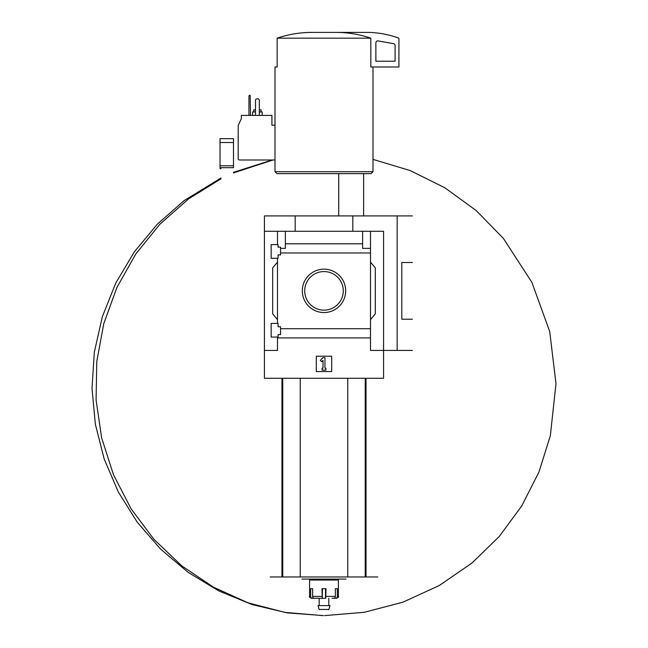<?xml version="1.0" encoding="UTF-8"?>
<svg xmlns="http://www.w3.org/2000/svg" width="648" height="648" viewBox="0 0 648 648"><rect width="100%" height="100%" fill="white"/><g stroke="black" fill="none" stroke-linecap="round" stroke-linejoin="round"><path stroke-width="0.97" d="M271.148 337.065L271.148 323.425L278.065 323.425L278.065 326.786L280.568 326.786L280.568 334.571L278.065 334.571L278.065 337.065L271.148 337.065M271.148 258.285L271.148 244.636L278.065 244.636L278.065 247.139L280.568 247.139L280.568 254.923L278.065 254.923L278.065 258.285L271.148 258.285M277.49 258.285L277.49 323.425M277.49 244.636L277.49 231.287L264.425 231.287L264.425 215.914L412.387 215.914M302.3 290.855A21.692 21.692 0 0 1 334.838 272.071A21.692 21.692 0 0 1 334.838 309.639A21.692 21.692 0 0 1 302.3 290.855M277.49 337.065L277.49 350.422L264.425 350.422L264.425 378.286L383.559 378.286L383.559 350.422L370.494 350.422L370.494 328.722L280.568 328.722M370.494 328.722L370.494 252.979L280.568 252.979M264.425 350.422L264.425 231.287M370.494 252.979L370.494 248.386L362.613 248.386L362.613 243.794L285.371 243.794L285.371 248.386L280.568 248.386M362.613 243.794L362.613 231.287L277.49 231.287M370.494 337.916L277.49 337.916M338.718 173.64L338.718 215.914M270.184 576.963L377.8 576.963M397.159 215.914L397.159 350.422L383.559 350.422L383.559 231.287L362.613 231.287M285.371 231.287L285.371 243.794M370.494 231.287L370.494 248.386M277.49 319.586L272.687 313.859L272.687 267.851L277.49 262.124M370.494 262.124L375.297 267.851L375.297 313.859L370.494 319.586M316.305 371.563L316.305 356.189L331.679 356.189L331.679 371.563L316.305 371.563M295.172 231.287L295.172 215.914M352.82 231.287L352.82 215.914M412.387 319.221L401.817 319.221L401.817 262.489L412.387 262.489M397.159 350.422L412.387 350.422M320.315 360.345L323.028 357.631L324.956 357.631L324.956 368.202L325.912 368.202L325.912 370.121L322.072 370.121L322.072 368.202L323.028 368.202L323.028 360.345L321.675 361.706L320.315 360.345M336.701 32.4C348.324 32.481 359.705 34.401 370.826 38.167L370.826 66.987L398.933 66.987L398.933 38.84A0.964 0.964 0 0 0 398.293 37.932A96.082 96.082 0 0 0 369.149 32.4L311.283 32.4C299.611 32.489 288.23 34.409 277.158 38.167L277.158 66.987L274.995 66.987L274.995 171.712L372.997 171.712L372.997 66.987M370.826 38.167L277.158 38.167M372.997 171.712L371.069 173.64L276.915 173.64L274.995 171.712M363.617 173.64L363.617 215.914M378.132 40.937A1.92 1.92 0 0 0 375.872 42.833L375.872 61.228L395.094 61.228L395.094 45.538A1.92 1.92 0 0 0 393.506 43.651L378.132 40.937M304.698 290.855A19.302 19.302 0 0 1 333.639 274.144A19.302 19.302 0 0 1 333.639 307.565A19.302 19.302 0 0 1 304.698 290.855M300.243 378.286L300.243 576.963M347.741 378.286L347.741 576.963M346.056 579.093L301.928 579.093M332.019 598.307L333.833 598.307A1.92 1.515 90 0 0 335.348 596.387L335.348 588.7L337.357 588.7L337.357 596.387L338.402 596.387L338.402 580.057L309.582 580.057L309.582 596.387C309.056 596.808 309.695 597.448 311.502 598.307L312.409 598.307L311.502 598.307M325.733 598.307L326.001 588.7L321.983 588.7L322.25 598.307L314.15 598.307A1.92 1.515 -90 0 1 312.636 596.387L312.636 588.7L310.627 588.7L310.627 596.387A1.92 1.782 90 0 0 312.409 598.307L315.374 598.307M334.133 598.274L335.575 598.307A1.92 1.782 -90 0 0 337.357 596.387M325.515 588.7L325.515 598.307L319.189 598.307L319.189 605.613M322.469 588.7L322.25 598.307M330.01 605.613L317.974 605.613L319.189 609.452L328.795 609.452L330.01 605.613M274.995 125.21L271.917 125.21L271.917 115.417L241.364 115.417L241.364 118.681L238.197 125.477L238.197 158.647A1.345 1.345 0 0 0 239.541 159.991L274.995 159.991M272.978 159.991L233.483 172.927L272.978 159.991M322.639 615.6L284.828 612.384L248.071 602.818L213.394 587.161L181.772 565.858L154.078 539.5L131.099 508.826L113.473 474.692L101.687 438.056L96.074 399.929L96.787 361.398L103.818 323.514L116.956 287.356L135.845 253.927L159.951 224.151L188.6 198.879L220.992 178.808L188.6 198.879L159.951 224.151L135.845 253.927L116.956 287.356L103.818 323.514L96.787 361.398L96.074 399.929L101.687 438.056L113.473 474.692L131.099 508.826L154.078 539.5L181.772 565.858L213.394 587.161L248.071 602.818L284.828 612.384L322.583 615.6M259.33 111.95L262.213 111.95L262.213 115.417M252.607 115.417L252.607 111.95L255.49 111.95M259.33 109.844L261.063 109.844L261.063 111.95M253.757 111.95L253.757 109.844L255.49 109.844M250.493 115.417L250.144 95.24L249.302 95.24L248.954 96.196L248.954 115.417M259.33 115.417L259.33 99.849L258.374 98.885L256.446 98.885L255.49 99.849L255.49 115.417M233.483 142.511L220.036 142.511L220.036 138.664L233.483 138.664L233.483 167.67L220.992 167.67M220.036 142.511L220.036 168.642L220.992 168.642M233.483 165.783L220.036 165.783M366.031 378.286L366.031 576.963M281.953 378.286L281.953 576.963M282.763 378.286L282.763 576.963M365.221 378.286L365.221 576.963M310.627 596.387L309.582 596.387M321.983 596.387L312.636 596.387M335.348 596.387L326.001 596.387M338.402 596.387C338.928 596.808 338.288 597.448 336.482 598.307M328.795 598.307L328.795 605.613M372.997 159.384L410.144 170.554L444.893 187.79L476.264 210.616L503.366 238.375L531.878 282.35L549.731 331.622L555.984 383.648L550.338 435.756L538.958 471.995L521.778 505.877L499.268 536.479L472.036 562.974L439.19 585.573L402.943 602.17L364.379 612.279L324.648 615.6M272.201 159.991L233.483 172.328M220.992 177.998L184.178 200.572L157.529 223.973L134.411 251.74L115.79 282.998L102.303 316.815L94.325 352.253L92.016 388.363L95.353 424.246L104.198 459.043L118.301 491.962L137.295 522.264L160.736 549.253L188.098 572.322L218.781 590.919L252.096 604.568L287.267 612.887L323.449 615.6"/></g></svg>
